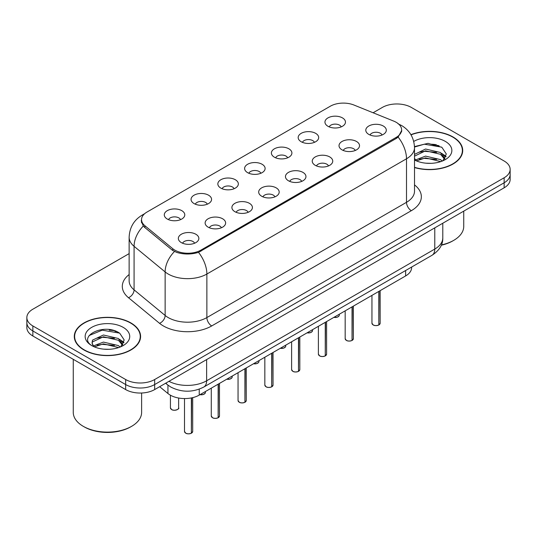 <?xml version="1.0" encoding="UTF-8"?>
<svg xmlns="http://www.w3.org/2000/svg" width="537" height="537" viewBox="0 0 537 537"><rect width="100%" height="100%" fill="white"/><g stroke="black" fill="none" stroke-linecap="round" stroke-linejoin="round"><path stroke-width="0.81" d="M301.176 141.728A10.257 5.92 180 0 1 299.143 140.056A10.257 5.92 180 0 1 302.539 132.699A10.257 5.92 180 0 1 315.675 133.357A10.257 5.92 180 0 1 317.709 140.056A10.257 5.92 180 0 1 301.176 141.728M314.427 142.345A6.155 3.551 0 0 0 312.776 140.613A6.155 3.551 0 0 0 306.714 139.714A6.155 3.551 0 0 0 302.425 142.345M274.4 157.193A10.257 5.92 180 0 1 272.36 155.515A10.257 5.92 180 0 1 275.756 148.158A10.257 5.92 180 0 1 288.899 148.816A10.257 5.92 180 0 1 290.933 155.515A10.257 5.92 180 0 1 274.4 157.193M287.651 157.804A6.155 3.551 0 0 0 285.999 156.072A6.155 3.551 0 0 0 279.938 155.173A6.155 3.551 0 0 0 275.649 157.804M247.617 172.652A10.257 5.92 180 0 1 245.584 170.974A10.257 5.92 180 0 1 248.98 163.617A10.257 5.92 180 0 1 262.116 164.282A10.257 5.92 180 0 1 264.157 170.974A10.257 5.92 180 0 1 247.617 172.652M260.868 173.263A6.155 3.551 0 0 0 259.217 171.538A6.155 3.551 0 0 0 253.155 170.638A6.155 3.551 0 0 0 248.866 173.263M220.841 188.111A10.257 5.92 180 0 1 218.807 186.44A10.257 5.92 180 0 1 222.204 179.083A10.257 5.92 180 0 1 235.34 179.741A10.257 5.92 180 0 1 237.374 186.44A10.257 5.92 180 0 1 220.841 188.111M234.092 188.729A6.155 3.551 0 0 0 232.44 186.997A6.155 3.551 0 0 0 226.379 186.097A6.155 3.551 0 0 0 222.09 188.729M194.058 203.57A10.257 5.92 180 0 1 192.024 201.899A10.257 5.92 180 0 1 195.421 194.542A10.257 5.92 180 0 1 208.564 195.2A10.257 5.92 180 0 1 210.598 201.899A10.257 5.92 180 0 1 194.058 203.57M207.316 204.188A6.155 3.551 0 0 0 205.664 202.456A6.155 3.551 0 0 0 199.603 201.556A6.155 3.551 0 0 0 195.307 204.188M167.282 219.036A10.257 5.92 180 0 1 165.248 217.357A10.257 5.92 180 0 1 168.645 210.001A10.257 5.92 180 0 1 181.781 210.658A10.257 5.92 180 0 1 183.815 217.357A10.257 5.92 180 0 1 167.282 219.036M180.533 219.646A6.155 3.551 0 0 0 178.881 217.915A6.155 3.551 0 0 0 172.82 217.015A6.155 3.551 0 0 0 168.531 219.646M327.953 126.269A10.257 5.92 180 0 1 325.919 124.597A10.257 5.92 180 0 1 329.315 117.241A10.257 5.92 180 0 1 342.458 117.898A10.257 5.92 180 0 1 344.492 124.597A10.257 5.92 180 0 1 327.953 126.269M341.21 126.886A6.155 3.551 0 0 0 339.559 125.155A6.155 3.551 0 0 0 333.497 124.255A6.155 3.551 0 0 0 329.201 126.886M342.022 149.85A10.257 5.92 180 0 1 339.988 148.178A10.257 5.92 180 0 1 343.385 140.822A10.257 5.92 180 0 1 356.521 141.479A10.257 5.92 180 0 1 358.555 148.178A10.257 5.92 180 0 1 342.022 149.85M355.272 150.467A6.155 3.551 0 0 0 353.621 148.736A6.155 3.551 0 0 0 347.56 147.836A6.155 3.551 0 0 0 343.271 150.467M315.239 165.315A10.257 5.92 180 0 1 313.205 163.637A10.257 5.92 180 0 1 316.602 156.28A10.257 5.92 180 0 1 329.745 156.938A10.257 5.92 180 0 1 331.779 163.637A10.257 5.92 180 0 1 315.239 165.315M328.496 165.926A6.155 3.551 0 0 0 326.845 164.194A6.155 3.551 0 0 0 320.784 163.295A6.155 3.551 0 0 0 316.488 165.926M288.463 180.774A10.257 5.92 180 0 1 286.429 179.096A10.257 5.92 180 0 1 289.826 171.739A10.257 5.92 180 0 1 302.962 172.404A10.257 5.92 180 0 1 304.996 179.096A10.257 5.92 180 0 1 288.463 180.774M301.713 181.385A6.155 3.551 0 0 0 300.062 179.653A6.155 3.551 0 0 0 294.001 178.754A6.155 3.551 0 0 0 289.712 181.385M261.687 196.233A10.257 5.92 180 0 1 259.653 194.562A10.257 5.92 180 0 1 263.043 187.198A10.257 5.92 180 0 1 276.186 187.863A10.257 5.92 180 0 1 278.22 194.562A10.257 5.92 180 0 1 261.687 196.233M274.937 196.844A6.155 3.551 0 0 0 273.286 195.119A6.155 3.551 0 0 0 267.225 194.219A6.155 3.551 0 0 0 262.935 196.844M234.904 211.692A10.257 5.92 180 0 1 232.87 210.021A10.257 5.92 180 0 1 236.267 202.664A10.257 5.92 180 0 1 249.41 203.322A10.257 5.92 180 0 1 251.444 210.021A10.257 5.92 180 0 1 234.904 211.692M248.161 212.31A6.155 3.551 0 0 0 246.51 210.578A6.155 3.551 0 0 0 240.448 209.678A6.155 3.551 0 0 0 236.152 212.31M208.128 227.158A10.257 5.92 180 0 1 206.094 225.48A10.257 5.92 180 0 1 209.49 218.123A10.257 5.92 180 0 1 222.627 218.781A10.257 5.92 180 0 1 224.661 225.48A10.257 5.92 180 0 1 208.128 227.158M221.378 227.769A6.155 3.551 0 0 0 219.727 226.037A6.155 3.551 0 0 0 213.666 225.137A6.155 3.551 0 0 0 209.376 227.769M181.345 242.617A10.257 5.92 180 0 1 179.311 240.938A10.257 5.92 180 0 1 182.708 233.582A10.257 5.92 180 0 1 195.851 234.246A10.257 5.92 180 0 1 197.885 240.938A10.257 5.92 180 0 1 181.345 242.617M194.602 243.227A6.155 3.551 0 0 0 192.951 241.496A6.155 3.551 0 0 0 186.889 240.596A6.155 3.551 0 0 0 182.6 243.227M368.798 134.391A10.257 5.92 180 0 1 366.764 132.72A10.257 5.92 180 0 1 370.161 125.356A10.257 5.92 180 0 1 383.304 126.02A10.257 5.92 180 0 1 385.338 132.72A10.257 5.92 180 0 1 368.798 134.391M382.049 135.002A6.155 3.551 0 0 0 380.397 133.277A6.155 3.551 0 0 0 374.336 132.377A6.155 3.551 0 0 0 370.047 135.002M393.742 121.114A18.459 10.653 180 0 1 396.205 122.308A18.459 10.653 180 0 1 401.616 129.84A18.459 10.653 180 0 1 396.205 137.378L200.925 250.121A18.459 10.653 180 0 1 172.753 248.698L144.883 225.721A18.459 10.653 180 0 1 141.546 219.606A18.459 10.653 180 0 1 146.95 212.075L330.302 106.219A18.459 10.653 180 0 1 353.937 105.024L393.742 121.114M411.631 267.05L411.631 267.574A20.507 11.841 180 0 1 405.623 275.944L199.24 395.098A20.507 11.841 180 0 1 167.94 393.514L159.664 386.694M414.51 167.551A33.153 19.144 0 0 0 462.713 150.494A33.153 19.144 0 0 0 453 136.962A33.153 19.144 0 0 0 410.912 134.666M130.887 322.932A33.153 19.144 0 0 0 94.754 318.783A33.153 19.144 0 0 0 74.287 336.471A33.153 19.144 0 0 0 84 350.003A33.153 19.144 0 0 0 120.127 354.151A33.153 19.144 0 0 0 140.593 336.471A33.153 19.144 0 0 0 130.887 322.932M74.63 338.189A33.153 19.144 0 0 0 74.515 338.699M401.757 130.343L398.139 137.103L396.353 138.398L198.509 252.356C191.192 254.565 183.876 254.565 176.559 252.356L172.417 250.262L144.547 227.285L143.305 226.023L141.211 220.7M129.135 253.618L32.858 309.205A20.507 11.841 0 0 0 26.85 317.575L26.85 327.624A20.507 11.841 0 0 0 32.858 335.994L125.665 389.573L125.665 384.552A20.507 11.841 0 0 0 154.669 384.552L504.142 182.781A20.507 11.841 0 0 0 510.15 174.411A20.507 11.841 0 0 1 504.142 182.781L154.669 384.552A20.507 11.841 0 0 1 125.665 384.552L32.858 330.973L125.665 384.552L125.665 379.531A20.507 11.841 0 0 0 154.669 379.531L504.142 177.76A20.507 11.841 0 0 0 510.15 169.39A20.507 11.841 0 0 0 504.142 161.013L411.335 107.434A20.507 11.841 0 0 0 382.331 107.434L373.094 112.77M26.85 322.596A20.507 11.841 0 0 0 32.858 330.973A20.507 11.841 0 0 1 26.85 322.596M26.85 317.575A20.507 11.841 0 0 0 32.858 325.946L125.665 379.531M140.372 338.699A33.153 19.144 0 0 0 140.251 338.189M462.485 152.73A33.153 19.144 0 0 0 462.37 152.219M116.979 331.718A27.347 15.788 0 0 0 114.931 331.329M439.098 145.749A27.347 15.788 0 0 0 437.051 145.359M125.665 389.573A20.507 11.841 0 0 0 154.669 389.573L504.142 187.809A20.507 11.841 0 0 0 510.15 179.432L510.15 169.39M378.82 324.959L378.793 325.019C376.356 325.805 374.484 325.784 373.181 324.952L371.946 323.214A4.101 2.37 0 0 0 373.148 324.885A4.101 2.37 0 0 0 378.82 324.959L378.82 291.416M378.793 325.019L378.726 325.013A3.967 2.289 180 0 1 373.249 324.945M378.82 324.791L379.075 291.269M352.044 340.418L352.017 340.485C349.58 341.27 347.707 341.243 346.399 340.411L345.17 338.672A4.101 2.37 0 0 0 346.372 340.351A4.101 2.37 0 0 0 352.044 340.418L352.044 306.875M352.017 340.485L351.95 340.471A3.967 2.289 180 0 1 346.466 340.404M352.044 340.25L352.292 306.734M325.261 355.883L325.234 355.944C322.797 356.729 320.931 356.702 319.622 355.87L318.394 354.138A4.101 2.37 0 0 0 319.596 355.809A4.101 2.37 0 0 0 325.261 355.883L325.261 322.341M325.234 355.944L325.174 355.937A3.967 2.289 180 0 1 319.69 355.863M325.261 355.716L325.516 322.193M298.485 371.342L298.458 371.403C296.021 372.188 294.148 372.168 292.84 371.336L291.611 369.597A4.101 2.37 0 0 0 292.813 371.268A4.101 2.37 0 0 0 298.485 371.342L298.485 337.8M298.458 371.403L298.391 371.396A3.967 2.289 180 0 1 292.913 371.329M298.485 371.174L298.74 337.652M271.709 386.801L271.675 386.862C269.245 387.647 267.372 387.627 266.063 386.794L264.835 385.056A4.101 2.37 0 0 0 266.037 386.727A4.101 2.37 0 0 0 271.709 386.801L271.709 353.259M271.675 386.862L271.615 386.855A3.967 2.289 180 0 1 266.13 386.788M271.709 386.633L271.957 353.111M414.51 167.329A32.811 18.943 0 0 0 462.37 150.494A32.811 18.943 0 0 0 452.758 137.096A32.811 18.943 0 0 0 411.033 134.861M441.394 244.919A34.18 19.735 0 0 0 453.731 240.354A34.18 19.735 0 0 0 463.74 226.406L463.74 211.135M441.266 245.214A32.811 18.943 0 0 0 452.758 240.912L453.731 240.354M425.828 163.181L431.036 163.335M415.604 159.912L425.559 156.113L440.488 159.603L442.293 161.053M416.524 160.865L425.559 157.885L440.81 161.603M414.51 158.106A15.452 8.921 0 0 0 416.658 160.986M414.51 154.401L425.559 149.024L440.488 152.515L444.925 158.65M414.51 156.173L425.559 150.796L440.488 154.287L444.576 159.106M413.738 141.432A22.292 12.868 0 0 1 445.321 141.392A22.292 12.868 0 0 1 445.321 159.596A22.292 12.868 0 0 1 414.51 159.986L414.591 160.033M442.824 160.838L446.314 153.985L441.897 147.326L428.016 143.339L414.49 146.594M415.766 160.603L414.51 159.22M414.504 147.037L424.344 144.191L441.595 147.125M419.431 152.172L424.344 151.28L436.662 152.333M443.401 155.213L445.831 156.999M419.431 159.261L424.344 158.368L436.662 159.422M441.548 153.3L446.066 156.321M84.242 349.862A32.811 18.943 0 0 0 119.999 353.97A32.811 18.943 0 0 0 140.251 336.471A32.811 18.943 0 0 0 130.645 323.073A32.811 18.943 0 0 0 94.881 318.965A32.811 18.943 0 0 0 74.63 336.471A32.811 18.943 0 0 0 84.242 349.862M131.612 426.331L130.645 426.888A32.811 18.943 0 0 1 84.242 426.888L83.275 426.331A34.18 19.735 0 0 0 131.612 426.331A34.18 19.735 0 0 0 141.62 412.376L141.62 393.01M103.708 349.157L108.917 349.305M93.485 345.882L103.44 342.089L118.368 345.58L120.174 347.03M94.405 346.842L103.44 343.861L118.697 347.573M93.646 346.573L92.049 342.828A15.452 8.921 0 0 0 94.539 346.962M92.049 342.828L92.512 340.129L103.44 335.001L118.368 338.491L122.805 344.62M92.082 343.049L92.512 341.901L103.44 336.773L118.368 340.263L122.456 345.083M120.704 346.808L124.195 339.955L119.778 333.302C104.138 322.059 76.348 336.874 92.398 345.956L92.471 346.003M123.201 327.369A22.292 12.868 0 0 0 91.679 327.369A22.292 12.868 0 0 0 91.679 345.566A22.292 12.868 0 0 0 123.201 345.566A22.292 12.868 0 0 0 123.201 327.369M73.26 359.32L73.26 412.376A34.18 19.735 0 0 0 83.269 426.331A34.18 19.735 0 0 0 83.275 426.331L84.242 426.888M89.135 335.538L102.225 330.161L119.476 333.094M97.311 338.142L102.225 337.249L114.542 338.31M121.281 341.183L123.711 342.975M97.311 345.231L102.225 344.338L114.542 345.398M119.429 339.277L123.946 342.297M244.926 402.26L244.899 402.327C242.462 403.112 240.589 403.086 239.287 402.253L238.052 400.515A4.101 2.37 0 0 0 239.254 402.193A4.101 2.37 0 0 0 244.926 402.26L244.926 368.718M244.899 402.327L244.832 402.314A3.967 2.289 180 0 1 239.354 402.247M244.926 402.092L245.181 368.577M218.15 417.726L218.123 417.786C215.686 418.571 213.813 418.545 212.504 417.712L211.276 415.98A4.101 2.37 0 0 0 212.477 417.652A4.101 2.37 0 0 0 218.15 417.726L218.15 384.183M218.123 417.786L218.056 417.779A3.967 2.289 180 0 1 212.571 417.705M218.15 417.558L218.405 384.036M191.367 433.184L191.34 433.245C188.903 434.03 187.037 434.01 185.728 433.178L184.5 431.439A4.101 2.37 0 0 0 185.701 433.111A4.101 2.37 0 0 0 191.367 433.184L191.367 397.93M191.34 433.245L191.279 433.238A3.967 2.289 180 0 1 185.795 433.171M191.367 433.017L191.622 397.877M144.883 225.721L144.883 227.56M172.753 248.698L172.753 250.524M200.925 250.121L200.925 251.229M396.205 137.378L396.205 138.486M405.623 270.52L405.623 275.944M167.94 385.136L167.94 393.514M199.24 389.157L199.24 395.098M414.51 184.896A34.18 19.735 180 0 1 411.335 210.692L211.706 325.946A6.833 3.947 60 0 1 206.873 317.575L406.502 202.315A27.347 15.788 0 0 0 414.51 191.152L414.51 147.621A27.347 15.788 180 0 1 406.502 158.784A23.923 13.814 -120 0 0 398.139 137.103M211.706 325.946A34.18 19.735 180 0 1 163.369 325.946A34.18 19.735 180 0 1 159.536 323.314L128.484 297.706A34.18 19.735 180 0 1 129.135 274.548M168.202 317.575A27.347 15.788 0 0 0 206.873 317.575L206.873 274.038A27.347 15.788 180 0 1 168.202 274.038A27.347 15.788 180 0 1 165.134 271.93L134.082 246.322A27.347 15.788 180 0 1 129.135 237.273L129.135 280.804A27.347 15.788 0 0 0 134.082 289.859L165.134 315.467A27.347 15.788 0 0 0 168.202 317.575M198.509 252.356A23.923 13.814 60 0 1 206.873 274.038L406.502 158.784L406.502 202.315A6.833 3.947 60 0 0 411.335 210.692M143.916 214.384A23.923 13.814 -120 0 0 142.104 215.156C133.921 220.069 129.598 227.44 129.135 237.273M143.305 226.023A23.923 16.003 129.5 0 0 134.082 246.322L134.082 289.859A6.833 4.571 -50.5 0 1 128.484 297.706M174.458 251.531A23.923 16.003 129.5 0 0 165.134 271.93L165.134 315.467A6.833 4.571 -50.5 0 1 159.536 323.314M154.669 379.531L154.669 389.573M504.142 177.76L504.142 187.809M32.858 325.946L32.858 335.994M168.947 381.33A27.347 15.788 0 0 0 206.631 380.787L434.782 249.061A27.347 15.788 0 0 0 442.79 237.898C442.991 244.684 439.373 250.49 431.949 255.323L203.798 387.043A13.673 7.894 60 0 0 206.631 380.787L206.631 359.575M434.782 227.856L434.782 249.061A13.673 7.894 60 0 1 431.949 255.323M165.987 383.042A13.673 9.142 129.5 0 0 167.396 384.7L165.631 383.243M379.075 324.811A4.101 2.37 0 0 0 380.149 323.214L380.149 290.651M333.92 317.34A4.101 2.37 0 0 0 339.303 315.091L339.008 316.011L337.169 317.226L333.846 317.38M338.055 316.796A3.967 2.289 180 0 1 333.88 317.36M352.292 340.277A4.101 2.37 0 0 0 353.373 338.672L353.373 306.11M325.516 355.736A4.101 2.37 0 0 0 326.597 354.138L326.597 321.569M298.74 371.195A4.101 2.37 0 0 0 299.814 369.597L299.814 337.028M271.957 386.653A4.101 2.37 0 0 0 273.038 385.056L273.038 352.494M307.144 332.799A4.101 2.37 0 0 0 312.527 330.55L312.225 331.47L310.393 332.685L307.07 332.846M311.279 332.255A3.967 2.289 180 0 1 307.104 332.826M280.361 348.265A4.101 2.37 0 0 0 285.751 346.016L285.449 346.929L283.617 348.144L280.287 348.305M284.496 347.714A3.967 2.289 180 0 1 280.327 348.285M253.585 363.724A4.101 2.37 0 0 0 258.968 361.475L258.673 362.394L256.834 363.609L253.511 363.764M257.72 363.18A3.967 2.289 180 0 1 253.545 363.744M436.413 144.701A27.347 15.788 0 0 0 431.392 144.231M114.294 330.671A27.347 15.788 0 0 0 109.273 330.208M245.181 402.119A4.101 2.37 0 0 0 246.255 400.515L246.255 367.952M218.405 417.578A4.101 2.37 0 0 0 219.479 415.98L219.479 383.411M191.622 433.037A4.101 2.37 0 0 0 192.702 431.439L192.702 397.635M226.802 379.182A4.101 2.37 0 0 0 232.192 376.934L231.89 377.853L230.058 379.068L226.735 379.223M230.944 378.639A3.967 2.289 180 0 1 226.768 379.203M200.026 394.641A4.101 2.37 0 0 0 205.416 392.393L205.114 393.312L203.275 394.527L199.952 394.688M204.161 394.098A3.967 2.289 180 0 1 199.992 394.668M171.632 409.53A4.101 2.37 0 0 0 176.102 410.046A4.101 2.37 0 0 0 178.633 407.858C180.002 408.892 174.324 411.416 171.659 409.59L170.43 407.858A4.101 2.37 0 0 0 171.632 409.53M177.385 409.556A3.967 2.289 180 0 1 171.726 409.583M141.546 219.606L141.546 222.821M401.616 129.84L401.616 131.686M414.51 147.621C414.047 137.787 409.724 130.417 401.548 125.504L398.098 123.819M144.688 213.659L142.104 215.156M203.798 387.043C192.796 392.574 181.795 392.574 170.793 387.043L167.396 384.7M442.79 237.898L442.79 223.231M371.946 323.214L371.946 295.384M380.149 323.214L379.048 324.878M339.303 315.091L339.303 314.232M345.17 338.672L345.17 310.849M353.373 338.672L352.265 340.337M318.394 354.138L318.394 326.308M326.597 354.138L325.489 355.796M291.611 369.597L291.611 341.767M299.814 369.597L298.713 371.255M264.835 385.056L264.835 357.226M273.038 385.056L271.93 386.721M312.527 330.55L312.527 329.691M285.751 346.016L285.751 345.15M258.968 361.475L258.968 360.616M462.37 153.233L462.37 150.494M140.251 339.209L140.251 336.471M74.63 339.209L74.63 336.471M238.052 400.515L238.052 372.691M246.255 400.515L245.154 402.179M211.276 415.98L211.276 388.15M219.479 415.98L218.371 417.638M184.5 431.439L184.5 398.561M192.702 431.439L191.595 433.097M232.192 376.934L232.192 376.075M205.416 392.393L205.416 391.533M178.633 407.858L178.633 398.031M170.43 407.858L170.43 395.205"/></g></svg>
